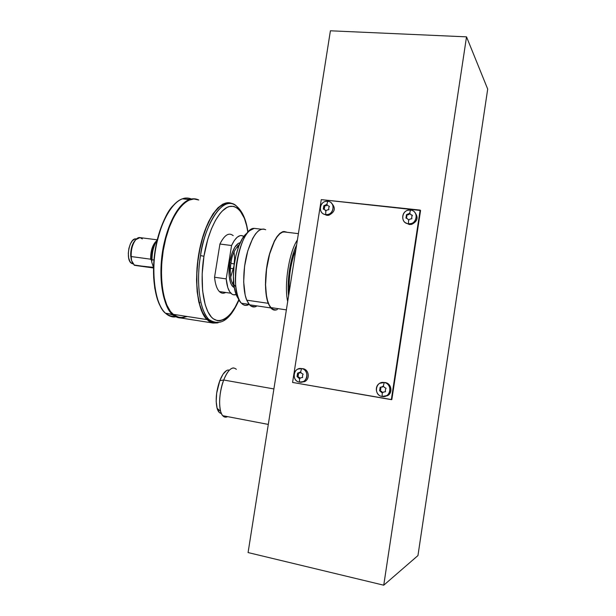 <?xml version="1.0" encoding="UTF-8"?>
<svg xmlns="http://www.w3.org/2000/svg" width="616" height="616" viewBox="0 0 616 616"><rect width="100%" height="100%" fill="white"/><g stroke="black" fill="none" stroke-linecap="round" stroke-linejoin="round"><path stroke-width="0.92" d="M417.956 555.563L487.703 89.081L466.528 36.852L383.745 585.2L417.956 555.563L487.703 89.081L466.528 36.852L383.745 585.2L248.079 552.56L383.745 585.2L417.956 555.563M248.079 552.56L330.407 30.8L466.528 36.852L330.407 30.8L248.079 552.56M321.267 199.623L292.577 382.444L391.337 399.645L420.143 210.095L321.267 199.623L420.559 210.495L420.143 210.095L391.337 399.645L391.822 399.622L292.577 382.444L321.267 199.623M420.559 210.495L391.822 399.622M410.479 210.095C401.786 208.832 399.599 223.131 408.393 223.777L408.647 220.128L407.515 218.757L405.952 218.095L406.475 214.668L409.686 213.275L410.479 210.095C417.894 210.51 418.156 222.23 410.772 223.631L408.393 223.777C400.87 223.292 400.831 211.404 408.323 210.202L410.479 210.095L409.686 213.275L411.272 215.046L412.389 215.307L410.749 214.584L409.686 213.275L408.192 214.306L408.724 214.768L408.192 214.306L406.475 214.668L406.976 215.1L406.475 214.668L405.952 218.095L407.515 218.757L408.647 220.128L408.393 223.777L409.293 224.524L408.393 223.777C417.109 225.086 419.303 210.687 410.479 210.095M405.42 222.692L409.293 224.524L411.665 224.378C417.702 221.329 418.695 217.263 414.637 212.181M410.094 213.775L406.976 215.1L406.522 218.334L406.976 215.1L410.094 213.775M408.739 220.058L408.046 219.211L408.739 220.058M410.071 219.042L408.647 220.128L410.071 219.042L411.865 218.742L410.071 219.042M411.696 216.947L411.865 218.742L411.696 216.947L412.389 215.307M327.75 201.301C319.565 200.108 317.386 213.975 325.671 214.584L325.825 211.026L324.755 209.702L323.308 209.063L323.824 205.736L326.865 204.381L327.75 201.301C334.958 201.702 334.781 213.513 327.543 214.514L325.671 214.584C318.387 214.114 318.757 202.179 326.064 201.347L327.75 201.301L326.865 204.381L327.843 205.644L329.398 206.345L327.843 205.644L326.865 204.381L325.433 205.382L326.157 205.852L325.433 205.382L323.824 205.736L324.509 206.175L323.824 205.736L323.308 209.063L325.487 210.156L324.755 209.702L325.825 211.026L325.671 214.584L326.911 215.346L325.671 214.584C333.895 215.823 336.074 201.848 327.75 201.301M323.808 214.068L326.911 215.346L328.775 215.277C335.273 211.889 336.043 207.708 331.085 202.741M327.327 204.982L324.509 206.175L324.617 207.877L323.893 207.407L324.617 207.877L324.031 209.378L324.509 206.175L327.327 204.982M326.033 210.857L325.487 210.156L326.033 210.857M327.165 209.964L325.825 211.026L327.165 209.964L328.875 209.671L327.165 209.964M328.713 207.931L328.875 209.671L328.713 207.931L329.398 206.345M383.937 396.527L387.58 395.641C393.147 392.792 391.414 383.298 385.208 382.575L384.192 382.536C390.421 383.275 392.161 392.808 386.563 395.672L382.066 396.465C375.752 395.672 374.158 385.993 379.864 383.26L384.192 382.536C375.506 380.734 373.288 395.272 382.066 396.465L382.29 392.985L379.61 390.736L380.141 387.256L381.851 387.017L383.352 386.016L384.192 382.536L385.208 382.575L383.791 382.482M381.851 387.017L383.352 386.016L384.407 387.449L386.047 388.257L384.407 387.449L383.352 386.016L384.192 382.536C393.008 383.668 390.783 398.321 382.066 396.465L382.29 392.985L381.158 391.545L381.766 391.537L380.18 390.729L380.834 389.066L380.226 389.058L380.141 387.256L381.851 387.017M383.545 386.278L382.451 387.025L380.141 387.256L380.703 387.256L380.834 389.066L380.226 389.058L379.61 390.736L381.766 391.537L382.659 392.723L380.18 390.729L380.834 389.066L380.703 387.256L383.545 386.278M383.714 391.984L382.29 392.985L383.714 391.984L385.516 391.745L383.714 391.984M385.339 389.936L385.516 391.745L385.339 389.936L386.047 388.257L385.339 389.936M301.031 382.182L304.489 381.65C310.279 379.294 309.063 369.415 302.91 368.699L301.555 368.607C307.731 369.323 308.955 379.248 303.141 381.62L299.438 382.113C293.193 381.35 292.107 371.317 298.005 369.061L301.555 368.607C293.378 366.905 291.168 381.004 299.438 382.113L299.561 378.725L297.051 376.553L297.582 373.18L300.623 371.964L301.555 368.607L302.91 368.699L301.694 368.622M299.184 372.942L300.623 371.964L301.594 373.35L303.141 374.128L301.594 373.35L300.623 371.964L301.555 368.607C309.863 369.669 307.646 383.876 299.438 382.113L299.561 378.725L298.49 377.331L299.291 377.362L297.805 376.584L298.437 374.967L297.636 374.928L297.582 373.18L299.184 372.942M300.885 372.341L299.977 372.98L297.582 373.18L298.329 373.219L298.437 374.967L297.636 374.928L297.051 376.553L299.291 377.362L300.038 378.37L297.805 376.584L298.329 373.219L300.885 372.341M300.901 377.747L299.561 378.725L300.901 377.747L302.61 377.508L300.901 377.747M302.456 375.752L302.61 377.508L302.456 375.752L303.141 374.128L302.456 375.752M228.19 369.993L228.482 369.97C225.433 370.285 222.538 373.85 219.797 380.657L223.7 380.01C226.788 372.287 230.045 368.26 233.456 367.921M236.336 369.3C232.363 365.896 228.151 369.469 223.7 380.01L273.897 388.942L223.7 380.01C218.703 392.631 218.241 411.111 222.715 415.692C224.116 417.271 225.749 417.586 227.604 416.632C224.486 418.118 222.16 416.37 220.636 411.388C218.626 402.24 219.65 391.784 223.7 380.01L219.797 380.657C216.208 391.014 215.307 400.231 217.109 408.308C218.064 411.557 219.481 413.267 221.36 413.444L219.273 412.45L217.109 408.308L216.185 401.532L216.663 393.185L219.797 380.657L222.992 374.259L226.495 370.609M239.501 244.329C234.696 249.095 231.87 255.224 231.046 262.716L229.737 262.47L229.137 275.598L230.476 282.544L231.601 285.046L234.249 287.541C228.39 285.046 228.344 269.046 229.737 262.47L231.046 262.716C229.96 268.522 229.591 280.996 233.857 285.693L233.988 285.824M232.571 283.861L233.171 282.551L233.649 282.613L233.171 282.551L233.51 280.457M233.202 235.643C228.89 232.147 224.463 234.942 219.92 244.036L231.57 245.515L226.203 278.879L214.553 277.254L219.92 244.036L231.57 245.515L226.203 278.879L227.828 287.634L229.699 291.745L232.063 294.202L233.372 294.764L236.12 294.564C234.211 295.272 232.455 294.825 230.861 293.224C228.39 290.583 226.842 285.801 226.203 278.879L214.553 277.254C215.238 284.145 216.847 288.919 219.388 291.568C221.313 293.432 223.431 293.732 225.741 292.485M231.57 245.515C235.705 236.96 239.801 233.934 243.851 236.436L241.48 235.528L240.071 235.651L237.16 237.26L234.265 240.602L231.57 245.515M237.999 248.302L237.622 245.853M229.737 262.47C230.553 256.117 234.527 243.52 240.209 242.735L238.292 243.42L234.804 247.27L231.793 253.961L229.737 262.47M233.456 268.745L230.423 268.337L233.456 268.745M247.848 232.294L246.639 225.733L244.383 218.272L239.686 210.125L237.822 208.347L233.726 206.345L229.26 206.545L226.942 207.484L222.253 211.057L219.927 213.667L215.446 220.443L211.342 229.067L207.815 239.2L203.958 256.264L200.531 255.609C206.26 218.187 225.402 194.34 236.775 206.368C220.397 191.822 202.256 234.858 200.531 255.609L203.958 256.264C206.121 242.296 212.381 220.312 223.439 209.948C234.673 199.399 245.73 213.013 247.878 232.471M240.502 211.111L236.775 206.368C242.542 211.365 246.269 219.974 247.963 232.194M203.958 256.264L202.164 274.043L202.602 290.744L205.197 304.735L207.969 311.919L211.419 317.078L213.352 318.849L217.525 320.72L219.712 320.828L224.209 319.404L226.465 317.918L230.892 313.475L235.089 307.269L238.97 299.438C232.055 317.402 216.963 328.844 208.539 313.005C200.369 297.235 201.424 270.878 203.958 256.264M234.049 251.813L234.588 258.597L233.949 266.127L230.677 277.177M200.531 255.609C197.405 272.01 196.72 306.345 208.755 319.381C211.619 322.26 214.753 323.392 218.156 322.784C214.768 323.408 211.642 322.268 208.755 319.381C199.83 310.88 195.903 283.09 200.531 255.609M174.043 314.684L173.689 314.391C177.624 317.633 181.851 318.295 186.355 316.37M182.459 198.822C185.277 197.636 188.388 197.767 191.792 199.207C188.858 197.782 185.755 197.651 182.459 198.822L189.405 199.592C192.415 198.506 195.264 198.529 197.975 199.669C194.864 198.529 192.007 198.506 189.405 199.592L189.751 199.807L189.405 199.592C183.06 201.686 171.525 212.713 164.318 242.388C156.941 272.957 162.932 307.592 172.418 314.314C162.971 305.628 158.374 279.502 162.378 252.737C166.32 225.957 178.101 203.588 189.405 199.592L182.459 198.822C171.017 202.787 159.144 225.079 155.201 251.782C151.213 278.471 155.917 304.543 165.504 313.236C168.738 316.177 172.218 317.356 175.953 316.77C172.696 317.51 169.215 316.331 165.504 313.236C155.886 306.499 149.742 271.949 157.142 241.464C164.38 211.873 176.037 200.893 182.459 198.822L182.459 198.822M190.845 199.438L183.152 198.899M186.548 316.401C182.713 318.572 178.363 317.895 173.489 314.36L173.889 314.707M180.827 317.987C177.832 317.964 175.029 316.74 172.418 314.314C174.998 316.655 177.747 317.871 180.665 317.956M174.251 204.55C166.836 210.903 160.568 225.679 155.44 248.856C151.351 271.925 154.385 296.612 160.799 306.976M166.104 313.49L165.858 313.29C169.107 315.777 172.18 316.778 175.059 316.293M160.029 305.559L156.918 297.697L154.755 288.08L153.638 277.108L153.654 265.242L154.793 253.014L157.026 240.971L160.245 229.668L164.287 219.589M166.559 215.153L168.969 211.173M171.479 207.692L174.066 204.735M187.079 199.33L190.098 199.676M295.957 249.164C290.852 262.231 288.611 276.407 289.243 291.699M247.532 305.151C241.595 306.421 237.707 300.346 235.882 286.933C233.418 267.29 240.648 238.015 249.534 230.746L254.169 228.367C239.331 227.504 228.251 291.961 241.418 303.234C243.266 305.174 245.307 305.813 247.532 305.151L249.172 304.412L247.532 305.151L246.677 304.011L247.532 305.151M249.295 230.962L246.138 233.88C238.084 240.494 231.593 266.759 233.818 284.446C234.65 291.476 236.321 296.381 238.846 299.176L235.712 293.455L233.98 285.747L233.418 276.23L234.095 265.781L235.959 255.386L238.823 246.03L242.404 238.577L246.377 233.672M298.406 233.641L283.599 231.878L298.406 233.641M261.253 229.206L254.169 228.367L261.253 229.206M287.687 301.532C283.899 284.946 289.135 251.875 297.413 239.94C289.135 251.875 283.899 284.946 287.687 301.532M288.588 295.857C286.794 280.696 290.521 257.134 296.604 245.014M256.518 228.644L254.169 228.367M135.451 240.032L134.973 240.525C131.94 244.39 130.523 249.58 130.723 256.102L131.585 260.645L134.465 265.334L153.461 267.375L153.507 267.791L134.103 265.003L131.585 260.645L131.2 256.549L150.65 259.19L151.567 260.483L150.65 259.19C150.558 251.12 152.391 245.13 156.148 241.218C152.391 245.13 150.558 251.12 150.65 259.19L131.2 256.549C131 249.457 132.548 243.82 135.836 239.632L139.994 237.614L142.334 238.916M152.121 263.248L152.56 264.603M141.765 238.392L139.994 237.614L157.249 239.824L139.994 237.614C135.466 236.636 130.423 247.332 131.2 256.549L131.585 260.645L131.154 259.12L130.677 253.723L131.462 247.925L133.349 242.881L135.458 240.024M136.49 238.977L136.059 238.923C129.568 237.36 125.21 259.074 131.231 263.14L132.987 263.879L131.847 263.548L129.907 261.507L128.652 257.896L128.305 253.268L128.906 248.34L130.376 243.89L132.479 240.617L134.873 239.016L136.49 238.977M131.131 257.065L131.069 256.495M132.386 262.431L131.585 260.645L132.386 262.431M157.242 239.855L154.085 245.06L151.882 253.291L151.682 261.9L153.515 267.544L151.682 261.9L152.029 259.744C152.052 251.79 153.761 245.26 157.172 240.148C153.761 245.26 152.052 251.79 152.029 259.744L153.962 260.006L152.029 259.744L151.613 261.153C151.259 252.167 153.13 245.076 157.242 239.855M277.2 309.548C274.844 310.649 272.711 310.118 270.786 307.946L268.206 303.311L246.746 300.169L249.503 304.797C251.544 306.968 253.8 307.515 256.271 306.445M276.191 309.925L272.349 309.332L270.101 307.045L268.206 303.311L266.751 298.252L265.434 284.931L266.42 269.231L269.554 253.777L274.297 241.164L277.031 236.59L279.841 233.41L282.621 231.731L283.968 231.462L286.502 232.07M285.216 231.955L282.598 232.109L279.841 233.78L277.061 236.929L274.359 241.457L269.654 253.946L266.551 269.246L265.581 284.792L266.351 295.033L267.544 300.639L269.207 305.02L271.271 308.015L273.643 309.532M277.562 309.009L278.147 308.662M288.257 291.622L289.112 288.912M293.539 255.856L293.432 253.014M255.209 306.814L251.166 306.19L248.772 303.896L246.746 300.169L245.176 295.126L243.682 281.889L244.575 266.305L247.748 250.982L252.637 238.5L255.463 233.972L258.397 230.838L261.315 229.19L264.095 229.06M265.727 229.745C259.028 227.011 252.914 234.542 247.37 252.321C242.735 269.1 242.535 290.113 246.746 300.169L268.206 303.311C264.287 293.224 264.649 272.064 269.184 255.132C274.597 237.175 280.473 229.552 286.81 232.255M173.689 315.369L169.223 313.814M179.764 317.817L174.798 315.808L170.501 311.534L166.851 305.074L164.033 296.619L162.185 286.502L161.407 275.129L161.762 262.994L163.24 250.643L165.766 238.638L169.231 227.512L173.466 217.764L178.263 209.786L183.414 203.888L188.689 200.254L193.871 198.968L198.752 200C187.31 194.31 171.733 212.405 164.934 242.019C158.027 271.556 162.054 304.497 172.904 314.268L179.556 317.787L213.082 323.046L206.891 319.573C196.843 309.817 193.424 276.522 200.215 246.562C206.907 216.509 221.683 198.067 232.324 203.727L227.766 202.726L222.907 204.073L217.933 207.792L213.044 213.806L208.462 221.922L204.397 231.832L201.032 243.127L198.529 255.301L197.02 267.821L196.55 280.103L197.151 291.607L198.775 301.825L201.324 310.341L204.666 316.84L208.647 321.105L213.082 323.046L179.556 317.787L186.694 316.678M216.74 322.946L213.082 323.046L216.74 322.946M230.938 263.432L234.257 263.879M215.177 322.676L210.01 321.429L206.021 317.987L202.572 312.42L199.823 304.882L197.905 295.618L196.904 284.992L196.897 273.427L197.882 261.4L199.83 249.426L202.649 238.03L206.214 227.681L210.364 218.803L214.922 211.735L219.689 206.714L224.47 203.881L229.083 203.272M199.877 302.51L199.407 303.288M410.772 223.631L411.665 224.378M327.543 214.514L328.775 215.277M386.563 395.672L387.58 395.641M303.141 381.62L304.489 381.65M268.299 424.416L222.715 415.692M220.636 411.388L217.109 408.308M230.861 293.224L219.388 291.568M207.038 319.119L208.755 319.381C220.051 326.873 230.168 320.312 239.093 299.707M172.418 314.314L165.504 313.236C155.663 304.489 150.959 278.409 154.924 251.798C158.843 225.156 170.678 202.91 182.221 198.868M235.882 286.933L233.818 284.446M286.371 309.879L270.886 307.592M249.141 304.373L241.418 303.234M132.948 263.379L131.231 263.14M135.836 239.632L134.973 240.525M131.185 256.626L130.723 256.102M153.507 267.983L134.465 265.334M270.786 307.946L249.503 304.797M172.904 314.268L206.891 319.573"/></g></svg>
